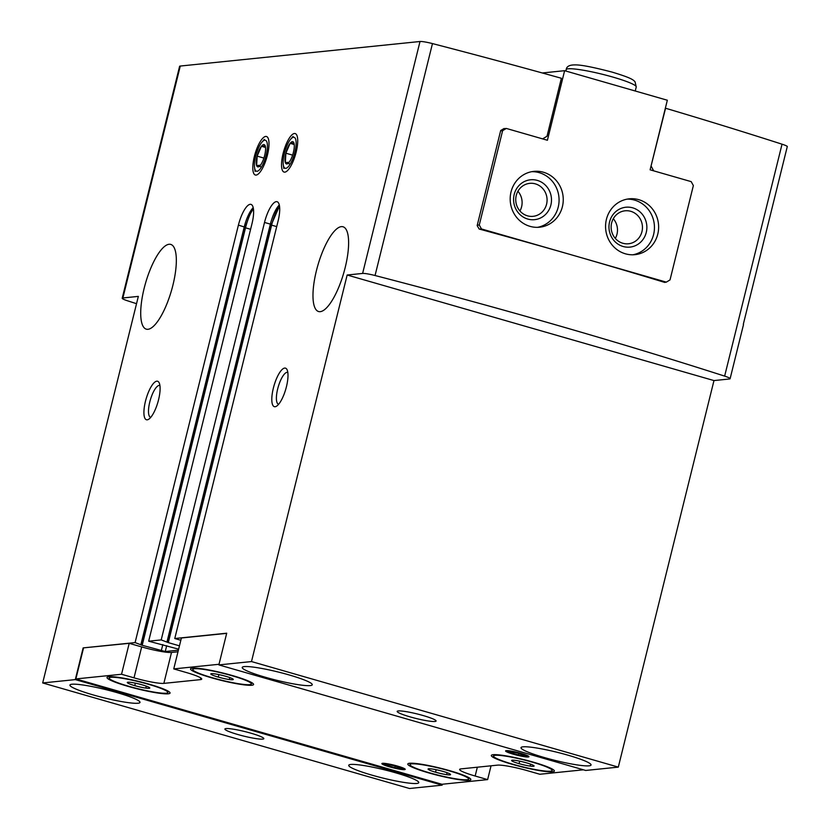 <?xml version="1.0" encoding="UTF-8"?>
<svg xmlns="http://www.w3.org/2000/svg" width="830" height="830" viewBox="0 0 830 830"><rect width="100%" height="100%" fill="white"/><g stroke="black" fill="none" stroke-linecap="round" stroke-linejoin="round"><path stroke-width="1.25" d="M428.27 769.369A11.579 1.349 -166.1 0 0 435.553 772.201A11.579 1.349 -166.1 0 0 446.613 774.649A11.579 1.349 -166.1 0 0 450.555 774.494A11.579 1.349 -166.1 0 0 450.379 774.255A11.579 1.349 -166.1 0 0 443.085 771.423A11.579 1.349 -166.1 0 0 432.036 768.985A11.579 1.349 -166.1 0 0 428.135 768.954A11.579 1.349 -166.1 0 0 428.27 769.369M511.788 760.82A11.579 1.349 -166.1 0 0 519.082 763.652A11.579 1.349 -166.1 0 0 530.131 766.09A11.579 1.349 -166.1 0 0 534.074 765.945A11.579 1.349 -166.1 0 0 533.898 765.706A11.579 1.349 -166.1 0 0 526.614 762.874A11.579 1.349 -166.1 0 0 515.565 760.425A11.579 1.349 -166.1 0 0 511.664 760.394A11.579 1.349 -166.1 0 0 511.788 760.82M127.478 682.81A11.579 1.349 -166.1 0 0 134.761 685.642A11.579 1.349 -166.1 0 0 145.81 688.091A11.579 1.349 -166.1 0 0 149.763 687.935A11.579 1.349 -166.1 0 0 149.587 687.697A11.579 1.349 -166.1 0 0 142.293 684.864A11.579 1.349 -166.1 0 0 131.244 682.426A11.579 1.349 -166.1 0 0 127.343 682.395A11.579 1.349 -166.1 0 0 127.478 682.81M210.996 674.261A11.579 1.349 -166.1 0 0 218.29 677.093A11.579 1.349 -166.1 0 0 229.339 679.531A11.579 1.349 -166.1 0 0 233.282 679.386A11.579 1.349 -166.1 0 0 233.106 679.148A11.579 1.349 -166.1 0 0 225.822 676.315A11.579 1.349 -166.1 0 0 214.763 673.867A11.579 1.349 -166.1 0 0 210.862 673.836A11.579 1.349 -166.1 0 0 210.996 674.261M172.879 285.323A44.104 13.488 -73.9 0 0 170.721 244.404A44.104 13.488 -73.9 0 0 145.561 283.061A44.104 13.488 -73.9 0 0 146.329 329.168A44.104 13.488 -73.9 0 0 172.879 285.323M345.156 267.685A44.104 13.488 -73.9 0 0 342.987 226.766A44.104 13.488 -73.9 0 0 317.828 265.424A44.104 13.488 -73.9 0 0 318.596 311.53A44.104 13.488 -73.9 0 0 345.156 267.685M178.637 649.164L148.663 641.196L251.978 223.727A20.843 6.381 -73.9 0 0 250.961 204.377A20.843 6.381 -73.9 0 0 238.407 225.117L135.093 642.586L83.145 647.898L129.2 643.333L141.671 646.923L134.014 677.84L121.543 674.261L75.862 678.93L441.954 784.277L487.625 779.609L475.154 776.019A24.06 2.791 13.9 0 1 459.633 769.431A24.06 2.791 13.9 0 1 460.982 768.881L497.523 765.136A24.06 2.791 13.9 0 1 527.361 770.676L539.832 774.255L583.386 769.804M177.983 651.789L171.509 652.453A24.06 2.791 13.9 0 1 141.671 646.923M171.509 652.453L163.852 683.38L200.393 679.635A24.06 2.791 13.9 0 0 201.742 679.085A24.06 2.791 13.9 0 0 186.221 672.497L173.75 668.907L181.397 637.99L226.673 633.352M180.836 640.262L174.767 638.519L226.704 633.207L218.861 664.903L585.69 770.458L618.309 767.117L713.976 380.576L729.435 378.988A12.025 1.401 13.9 0 0 730.11 378.708A12.025 1.401 13.9 0 0 724.642 376.115A882.041 102.495 13.9 0 0 375.056 275.519A12.025 1.401 13.9 0 0 362.617 273.433L347.158 275.01L251.49 661.562L618.309 767.117M276.701 226.611L271.618 225.148L168.303 642.617L179.456 645.833M168.303 642.617L161.196 639.909L148.663 641.196M166.685 645.719L165.253 651.519L178.377 650.17M165.253 651.519L142.2 645.294L135.093 642.586M83.519 648.012L75.862 678.93M83.145 647.898L75.302 679.604L442.131 785.159L409.501 788.5L42.683 682.945L75.302 679.604M442.359 784.236L442.131 785.159M296.154 152.139A20.045 6.132 -73.9 0 0 296.767 135.103A20.045 6.132 -73.9 0 0 283.736 151.112A20.045 6.132 -73.9 0 0 286.267 171.592A20.045 6.132 -73.9 0 0 296.154 152.139M267.436 155.075A20.045 6.132 -73.9 0 0 268.059 138.05A20.045 6.132 -73.9 0 0 255.018 154.048A20.045 6.132 -73.9 0 0 257.559 174.528A20.045 6.132 -73.9 0 0 267.436 155.075M158.54 399.811A20.045 6.132 -73.9 0 0 159.153 382.786A20.045 6.132 -73.9 0 0 146.122 398.784A20.045 6.132 -73.9 0 0 148.653 419.275A20.045 6.132 -73.9 0 0 158.54 399.811M286.433 386.718A20.045 6.132 -73.9 0 0 287.056 369.692A20.045 6.132 -73.9 0 0 274.014 385.691A20.045 6.132 -73.9 0 0 276.556 406.181A20.045 6.132 -73.9 0 0 286.433 386.718M174.767 638.519L278.081 221.05A20.843 6.381 -73.9 0 0 277.064 201.711A20.843 6.381 -73.9 0 0 264.511 222.44L161.196 639.909M218.861 664.903L251.49 661.562M136.535 303.687A882.041 102.495 13.9 0 1 127.675 300.844A12.025 1.401 13.9 0 1 122.207 298.25L179.602 66.327A12.025 1.401 13.9 0 1 180.276 66.047L420.011 41.5A12.025 1.401 13.9 0 1 432.461 43.585A882.041 102.495 13.9 0 1 561.371 78.259L547.022 136.245L542.613 138.88M122.207 298.25A12.025 1.401 13.9 0 1 122.882 297.97L138.34 296.393L42.683 682.945M730.11 378.708L743.504 324.592A12.025 1.401 -166.1 0 0 743.317 324.25L787.317 146.433A12.025 1.401 13.9 0 0 782.036 144.192L724.642 376.115M116.719 692.531A36.084 4.192 -166.1 0 0 69.938 685.072A36.084 4.192 -166.1 0 0 103.958 697.802A36.084 4.192 -166.1 0 0 140 702.408A36.084 4.192 -166.1 0 0 116.719 692.531M395.495 772.761A36.084 4.192 -166.1 0 0 348.725 765.291A36.084 4.192 -166.1 0 0 382.744 778.032A36.084 4.192 -166.1 0 0 418.776 782.628A36.084 4.192 -166.1 0 0 395.495 772.761M250.888 733.181A20.045 2.334 -166.1 0 0 224.899 729.03A20.045 2.334 -166.1 0 0 243.802 736.106A20.045 2.334 -166.1 0 0 263.816 738.669A20.045 2.334 -166.1 0 0 250.888 733.181M288.985 674.894A36.084 4.192 -166.1 0 0 242.215 667.434A36.084 4.192 -166.1 0 0 276.234 680.164A36.084 4.192 -166.1 0 0 312.267 684.771A36.084 4.192 -166.1 0 0 288.985 674.894M567.772 755.124A36.084 4.192 -166.1 0 0 521.001 747.654A36.084 4.192 -166.1 0 0 555.021 760.394A36.084 4.192 -166.1 0 0 591.053 764.99A36.084 4.192 -166.1 0 0 567.772 755.124M423.155 715.543A20.045 2.334 -166.1 0 0 397.176 711.393A20.045 2.334 -166.1 0 0 416.069 718.469A20.045 2.334 -166.1 0 0 436.092 721.031A20.045 2.334 -166.1 0 0 423.155 715.543M665.349 108.263L665.556 108.242A882.041 102.495 13.9 0 1 782.036 144.192M651 166.249L665.556 108.242M653.656 170.835L651.208 166.228M504.422 128.629A882.041 102.495 -166.1 0 0 504.049 128.525L500.698 130.507L477.167 225.594L479.169 229.028A882.041 102.495 13.9 0 1 664.788 282.439L665.058 282.273M347.158 275.01L713.976 380.576M491.049 765.8L487.625 779.609M129.2 643.333L121.543 674.261M163.852 683.38A24.06 2.791 13.9 0 1 134.014 677.84M173.75 668.907L219.016 664.28M232.628 675.62A32.474 3.777 -166.1 0 0 190.526 668.897A32.474 3.777 -166.1 0 0 221.143 680.361A32.474 3.777 -166.1 0 0 253.575 684.501A32.474 3.777 -166.1 0 0 232.628 675.62M533.42 762.179A32.474 3.777 -166.1 0 0 491.319 755.456A32.474 3.777 -166.1 0 0 521.946 766.92A32.474 3.777 -166.1 0 0 554.367 771.06A32.474 3.777 -166.1 0 0 533.42 762.179M449.891 770.728A32.474 3.777 -166.1 0 0 407.8 764.015A32.474 3.777 -166.1 0 0 438.416 775.479A32.474 3.777 -166.1 0 0 470.849 779.619A32.474 3.777 -166.1 0 0 449.891 770.728M149.099 684.169A32.474 3.777 -166.1 0 0 107.008 677.456A32.474 3.777 -166.1 0 0 137.624 688.921A32.474 3.777 -166.1 0 0 170.057 693.06A32.474 3.777 -166.1 0 0 149.099 684.169M521.178 753.412A12.025 1.401 -166.1 0 0 505.709 750.787A12.025 1.401 -166.1 0 0 516.934 755.176A12.025 1.401 -166.1 0 0 528.907 756.524A12.025 1.401 -166.1 0 0 521.178 753.412M397.466 766.08A12.025 1.401 -166.1 0 0 381.987 763.455A12.025 1.401 -166.1 0 0 393.213 767.833A12.025 1.401 -166.1 0 0 405.185 769.192A12.025 1.401 -166.1 0 0 397.466 766.08M287.813 372.421A16.579 5.073 -73.9 0 0 287.668 372.38A16.579 5.073 -73.9 0 0 278.216 386.905A16.579 5.073 -73.9 0 0 278.507 404.231A16.579 5.073 -73.9 0 0 278.641 404.262M159.91 385.514A16.579 5.073 -73.9 0 0 159.775 385.473A16.579 5.073 -73.9 0 0 150.313 399.998A16.579 5.073 -73.9 0 0 150.603 417.324A16.579 5.073 -73.9 0 0 150.749 417.355M148.352 684.252A30.191 3.507 -166.1 0 0 109.218 678.006A30.191 3.507 -166.1 0 0 137.687 688.661A30.191 3.507 -166.1 0 0 167.836 692.511A30.191 3.507 -166.1 0 0 148.352 684.252M449.144 770.811A30.191 3.507 -166.1 0 0 410.02 764.565A30.191 3.507 -166.1 0 0 438.479 775.22A30.191 3.507 -166.1 0 0 468.628 779.069A30.191 3.507 -166.1 0 0 449.144 770.811M231.881 675.693A30.191 3.507 -166.1 0 0 192.747 669.447A30.191 3.507 -166.1 0 0 221.205 680.112A30.191 3.507 -166.1 0 0 251.355 683.951A30.191 3.507 -166.1 0 0 231.881 675.693M532.673 762.251A30.191 3.507 -166.1 0 0 493.539 756.005A30.191 3.507 -166.1 0 0 522.008 766.671A30.191 3.507 -166.1 0 0 552.158 770.51A30.191 3.507 -166.1 0 0 532.673 762.251M229.817 677.591L229.339 679.531M218.902 674.603L218.29 677.093M146.298 686.151L145.81 688.091M135.373 683.152L134.761 685.642M530.609 764.15L530.131 766.09M519.694 761.162L519.082 763.652M447.09 772.709L446.613 774.649M436.165 769.711L435.553 772.201M666.324 282.138L670.028 279.897L693.361 185.578L691.193 181.635L650.108 169.818L667.33 100.233L564.618 70.685L547.406 140.26L506.321 128.442L502.617 130.684L479.273 225.003L481.442 228.945L666.324 282.138L664.436 282.335M481.442 228.945L479.553 229.132M564.618 70.685L542.291 72.967M502.617 130.684L500.604 130.891M506.321 128.442L503.748 128.702M479.273 225.003L477.26 225.21M562.398 206.691A28.064 26.518 84.2 0 0 533.866 171.374A28.064 26.518 84.2 0 0 510.336 202.001A28.064 26.518 84.2 0 0 539.583 227.213A28.064 26.518 84.2 0 0 562.398 206.691M657.775 234.133A28.064 26.518 84.2 0 0 629.233 198.827A28.064 26.518 84.2 0 0 605.713 229.443A28.064 26.518 84.2 0 0 634.95 254.665A28.064 26.518 84.2 0 0 657.775 234.133M615.31 238.428A16.579 15.666 84.2 0 0 616.981 234.205A16.579 15.666 84.2 0 0 613.287 218.705M641.953 231.653A16.579 15.666 84.2 0 0 625.104 210.799A16.579 15.666 84.2 0 0 611.212 228.883A16.579 15.666 84.2 0 0 628.476 243.771A16.579 15.666 84.2 0 0 641.953 231.653M646.259 232.452A20.045 18.945 84.2 0 0 622.894 207.791A20.045 18.945 84.2 0 0 614.605 241.271A20.045 18.945 84.2 0 0 646.259 232.452M632.854 254.789A28.064 26.518 84.2 0 0 653.594 234.558A28.064 26.518 84.2 0 0 627.158 199.127M519.933 210.986A16.579 15.666 84.2 0 0 521.603 206.763A16.579 15.666 84.2 0 0 517.92 191.253M546.576 204.201A16.579 15.666 84.2 0 0 529.727 183.357A16.579 15.666 84.2 0 0 515.835 201.441A16.579 15.666 84.2 0 0 533.099 216.329A16.579 15.666 84.2 0 0 546.576 204.201M550.881 205A20.045 18.945 84.2 0 0 527.517 180.349A20.045 18.945 84.2 0 0 519.227 213.829A20.045 18.945 84.2 0 0 550.881 205M537.477 227.347A28.064 26.518 84.2 0 0 558.216 207.116A28.064 26.518 84.2 0 0 531.781 171.685M265.195 145.893L261.419 146.277A11.579 3.538 -73.9 0 0 257.144 156.133A11.579 3.538 -73.9 0 0 256.636 165.606A11.579 3.538 -73.9 0 0 260.153 165.533A11.579 3.538 -73.9 0 0 260.413 165.212A11.579 3.538 -73.9 0 0 264.687 155.355A11.579 3.538 -73.9 0 0 265.465 147.045A11.579 3.538 -73.9 0 0 265.195 145.893A11.579 3.538 -73.9 0 0 261.419 146.277L257.144 156.133L256.636 165.606L260.413 165.212M264.76 140.208A16.112 4.928 -73.9 0 0 261.979 142.117A16.112 4.928 -73.9 0 0 254.582 167.857A16.112 4.928 -73.9 0 0 264.49 160.657A16.112 4.928 -73.9 0 0 264.76 140.208M261.523 167.006L256.636 165.606M263.899 158.074L257.144 156.133M265.517 147.45L261.419 146.277M293.903 142.947L290.137 143.331A11.579 3.538 -73.9 0 0 285.862 153.187A11.579 3.538 -73.9 0 0 285.354 162.659A11.579 3.538 -73.9 0 0 288.861 162.587A11.579 3.538 -73.9 0 0 289.12 162.275A11.579 3.538 -73.9 0 0 293.395 152.419A11.579 3.538 -73.9 0 0 294.183 144.109A11.579 3.538 -73.9 0 0 293.903 142.947A11.579 3.538 -73.9 0 0 290.137 143.331L285.862 153.187L285.354 162.659L289.12 162.275M293.467 137.272A16.112 4.928 -73.9 0 0 290.697 139.181A16.112 4.928 -73.9 0 0 283.289 164.911A16.112 4.928 -73.9 0 0 293.198 157.721A16.112 4.928 -73.9 0 0 293.467 137.272M290.23 164.07L285.354 162.659M292.617 155.137L285.862 153.187M294.235 144.513L290.137 143.331M388.668 764.721L388.409 765.768L394.769 767.594A6.941 0.809 -166.1 0 0 399.904 768.31A6.941 0.809 -166.1 0 0 400.185 767.958A6.941 0.809 -166.1 0 0 398.68 767.2A6.941 0.809 -166.1 0 0 392.331 765.364A6.941 0.809 -166.1 0 0 387.195 764.658A6.941 0.809 -166.1 0 0 386.988 764.689A6.941 0.809 -166.1 0 0 388.409 765.768A6.941 0.809 -166.1 0 0 394.769 767.594L399.904 768.31M390.432 766.796A9.566 1.11 -166.1 0 0 402.592 768.954A9.566 1.11 -166.1 0 0 393.814 765.405A9.566 1.11 -166.1 0 0 384.394 764.451A9.566 1.11 -166.1 0 0 390.432 766.796M395.142 766.069L394.769 767.594M512.39 752.053L512.131 753.101L518.491 754.927A6.941 0.809 -166.1 0 0 523.616 755.642A6.941 0.809 -166.1 0 0 523.906 755.29A6.941 0.809 -166.1 0 0 522.402 754.532A6.941 0.809 -166.1 0 0 516.053 752.696A6.941 0.809 -166.1 0 0 510.917 751.99A6.941 0.809 -166.1 0 0 510.709 752.022A6.941 0.809 -166.1 0 0 512.131 753.101A6.941 0.809 -166.1 0 0 518.491 754.927L523.616 755.642M514.154 754.138A9.566 1.11 -166.1 0 0 526.313 756.286A9.566 1.11 -166.1 0 0 517.536 752.737A9.566 1.11 -166.1 0 0 508.116 751.783A9.566 1.11 -166.1 0 0 514.154 754.138M518.864 753.401L518.491 754.927M420.011 41.5L362.617 273.433M180.276 66.047L122.882 297.97M432.461 43.585L375.056 275.519M253.192 207.676A20.843 6.381 -73.9 0 0 244.279 226.798L140.965 644.277M245.224 227.275L238.407 225.117M250.608 229.288L245.192 227.721M251.739 210.996A26.062 7.968 -73.9 0 0 245.514 227.814L142.2 645.294M162.804 644.599L161.269 650.782M277.843 208.32A26.062 7.968 -73.9 0 0 271.618 225.148L271.296 225.044M279.295 205A20.843 6.381 -73.9 0 0 270.373 224.131L271.327 224.608M264.511 222.44L270.373 224.131L167.058 641.6M477.343 767.2L475.154 776.019M200.808 677.965L200.393 679.635M635.24 90.999L636.237 86.974A36.084 4.192 -166.1 0 0 602.217 74.233A36.084 4.192 -166.1 0 0 566.185 69.637L565.842 71.027M253.378 208.641L249.467 215.271L245.307 227.244L141.992 644.713M279.482 205.965L271.41 224.567L168.096 642.036M109.56 676.647L109.218 678.006M168.168 691.162L167.836 692.511M410.352 763.206L410.02 764.565M468.96 777.72L468.628 779.069M193.079 668.098L192.747 669.447M251.698 682.602L251.355 683.951M493.871 754.657L493.539 756.005M552.49 769.161L552.158 770.51M636.237 86.974L635.095 81.931C633.394 79.587 629.773 77.449 612.115 72.106C593.128 67.147 580.803 64.75 575.149 64.906C569.546 64.823 566.558 66.4 566.185 69.637M254.582 167.857L255.111 171.405M261.979 142.117L264.324 139.399M283.289 164.911L283.819 168.469M290.697 139.181L293.032 136.452M402.592 768.954L404.22 768.497M384.394 764.451L383.159 763.289M526.313 756.286L527.942 755.84M508.116 751.783L506.881 750.621"/></g></svg>
